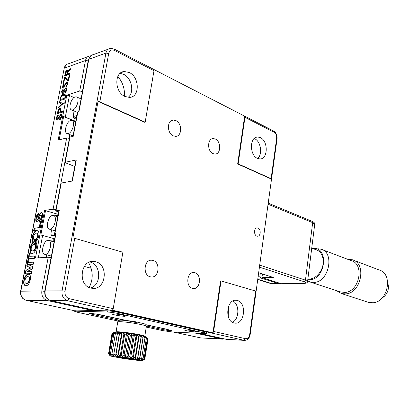 <?xml version="1.0" encoding="UTF-8"?>
<svg xmlns="http://www.w3.org/2000/svg" width="409" height="409" viewBox="0 0 409 409"><rect width="100%" height="100%" fill="white"/><g stroke="black" fill="none" stroke-linecap="round" stroke-linejoin="round"><path stroke-width="0.61" d="M215.318 139.009L213.293 138.569C207.235 138.324 207.046 151.376 213.079 153.656L214.986 154.06C221.049 154.331 221.325 141.427 215.318 139.009M152.946 260.41L151.805 260.206C143.988 259.194 142.475 275.145 150.261 276.811L151.233 276.98C159.075 278.028 160.676 262.241 152.946 260.41M194.873 272.696L193.927 272.522C186.816 271.535 185.389 286.847 192.481 288.345L193.288 288.493C200.42 289.506 201.918 274.352 194.873 272.696M254.163 138.493L254.649 138.712C260.819 141.366 262.793 154.387 257.67 158.472M257.44 158.37C249.342 155.19 249.551 136.611 257.665 136.984L260.38 137.613C268.416 141.064 268.048 159.346 259.925 158.932L257.44 158.37M234.132 322.972C224.311 321.203 226.545 298.698 236.325 300.288L237.317 300.472C247.026 302.553 244.679 324.726 234.863 323.105L234.132 322.972M89.852 261.97L90.052 262.026C101.263 264.444 101.677 285.109 90.563 287.982M90.997 288.1C77.526 285.569 80.353 259.643 93.825 261.423L95.68 261.74C109.009 264.705 105.911 290.237 92.362 288.33L90.997 288.1M120.123 73.359L123.646 74.351C131.851 77.976 134.653 92.695 128.073 97.368M125.026 96.498C114.464 92.255 113.983 71.749 124.438 71.534L129.285 72.531C139.791 77.143 139.955 97.301 129.469 97.393L125.026 96.498M257.956 228.007L257.292 227.869C253.984 227.516 253.549 235.109 256.832 236.08L257.46 236.208C260.778 236.571 261.228 229.014 257.956 228.007M175.829 120.573L173.411 120.067C166.862 119.919 166.78 133.38 173.329 135.87L175.594 136.34C182.158 136.519 182.348 123.211 175.829 120.573M44.832 290.988L55.66 233.59L55.972 233.416L45.118 290.952L62.056 290.845L105.931 53.093C106.544 50.317 108.037 48.748 110.41 48.374L114.131 49.034L114.515 50.44C111.56 49.279 109.627 50.297 108.717 53.487L99.832 101.826L145.169 122.168L144.694 122.286L98.042 101.371L72.904 237.803L122.884 252.235L113.211 308.667L112.465 310.232L212.946 332.844L213.641 331.454L245.492 338.683C247.67 338.856 249.071 337.435 249.7 334.419L255.666 291.055L256.09 291.32M54.581 233.611L58.957 210.436L59.274 210.231L54.872 233.529L54.561 233.703L55.552 234.153M59.274 210.231L55.68 210.88L58.661 212.01M55.701 210.778L60.921 183.263L61.238 183.022L55.987 210.676M72.04 181.08L75.941 160.226L76.278 159.939L72.332 181.029L61.238 183.022M78.6 112.051L88.477 59.709L88.819 59.295L78.881 111.969L77.776 112.281L73.237 136.32L69.939 137.143L65.169 162.291L64.852 162.562L74.775 166.463M69.939 137.143L69.832 136.32L73.145 135.379M73.237 136.32L73.124 135.486L77.444 112.623L77.776 112.281M99.832 101.826L98.042 101.371M277.036 138.963L276.637 138.477C276.832 135.604 275.968 133.523 274.05 132.245L244.955 117.327L244.664 116.161L153.758 69.433L153.994 70.68L145.169 122.168M213.641 331.454L221.029 280.927L220.543 280.937L212.946 332.844M232.915 300.993C239.72 304.24 239.388 319.301 232.43 322.277M221.029 280.927L255.666 291.055M250.16 334.603L271.53 179.024L271.116 178.672L276.637 138.477M244.955 117.327L238.145 163.881L237.665 163.963L271.504 179.132M238.145 163.881L271.116 178.672M244.664 116.161L237.665 163.963M65.169 162.291L76.278 159.939M54.872 233.529L55.972 233.416M88.523 262.558C93.191 270.722 93.416 279.03 89.203 287.476M228.462 306.551L228.232 316.525M117.843 76.376C122.685 82.219 124.883 88.825 124.428 96.197M30.368 279.454C30.813 276.418 30.286 274.669 28.788 274.209C26.462 273.984 24.811 276.075 23.84 280.477C23.385 283.565 23.937 285.324 25.486 285.743C27.797 285.937 29.422 283.836 30.368 279.454M29.049 274.281C26.749 274.137 25.128 276.228 24.187 280.559C23.748 283.422 24.208 285.15 25.573 285.753M26.237 283.284L26.462 283.335C28.737 284.659 31.135 276.847 28.42 276.786L28.262 276.75M26.115 283.258C28.385 284.577 30.787 276.765 28.073 276.704L28.047 276.699C25.818 275.318 23.425 283.166 26.079 283.248L26.115 283.258M66.335 85.783L67.582 83.784L67.311 83.191L66.529 83.185L65.021 85.062L65.103 87.005L62.531 87.347L63.247 83.656L63.758 83.482L63.19 86.401L64.627 86.309L64.55 85.006L66.641 82.209L67.557 82.163L68.012 83.978L66.14 86.79L66.335 85.783L66.652 85.926L67.858 84.32L67.536 84.177M62.884 87.301L63.564 83.799L63.247 83.656M64.627 86.309L63.19 86.401M64.949 86.452L64.867 85.154L66.958 82.352L67.766 82.281M67.858 84.32L67.419 83.272M66.514 86.642L66.652 85.926M64.867 85.154L64.55 85.006M66.958 82.352L66.641 82.209M65.077 73.702C65.363 71.861 66.048 70.701 67.132 70.23L67.551 70.241L67.95 71.503L69.228 69.612L70.946 68.487L70.726 69.627L69.325 70.42L68.078 72.26L67.756 73.947L70.051 73.139L69.862 74.101L64.642 75.926L65.077 73.702L65.394 73.85C65.68 72.004 66.365 70.849 67.449 70.379L67.132 70.23M67.449 70.379L67.73 70.358M68.257 71.647L67.95 71.503M68.283 71.58L69.545 69.76L69.228 69.612M65.604 73.431L65.343 74.791L67.209 74.136L67.311 71.227L66.887 71.248L65.604 73.431M65.716 74.663L65.66 74.939L67.531 74.285L67.828 72.736L67.511 72.592M67.828 72.736L67.633 71.376L67.311 71.227M68.129 73.814L68.073 74.09L69.995 73.415M69.545 69.76L70.823 69.126M65.016 75.793L65.394 73.85M65.573 96.36L65.062 98.998L59.852 100.629L60.322 98.196C61.002 95.783 62.066 94.499 63.507 94.341L64.965 94.234L65.573 96.36M65.036 96.621L64.668 95.159L63.201 95.384C62.183 95.476 61.401 96.33 60.854 97.945L60.552 99.505L64.729 98.191L65.036 96.621L65.358 96.759L64.786 95.215M64.729 98.191L60.552 99.505M65.051 98.329L65.358 96.759M60.22 100.512L60.644 98.334C61.324 95.926 62.388 94.637 63.83 94.479L65.205 94.351M63.83 94.479L63.507 94.341M62.526 112.158L57.316 113.687L58.518 109.198L59.77 108.124L60.91 108.958L60.506 111.831L62.715 111.182L62.526 112.158M57.689 113.579L58.088 111.514L57.766 111.376M58.088 111.514L58.84 109.331L58.518 109.198M58.216 111.55L58.017 112.567L59.965 111.994L60.154 111.018C60.517 109.617 60.322 108.988 59.571 109.142L58.216 111.55M58.39 112.455L58.017 112.567M58.339 112.7L59.965 111.994M60.287 112.127L60.476 111.156L60.154 111.018M60.476 111.156L60.184 109.213M60.88 111.723L62.669 111.427M58.84 109.331L60.588 108.221M41.396 221.775L40.68 221.862L39.555 227.695L34.494 228.263L34.059 230.497M33.691 230.538L39.831 229.873L41.421 221.627L40.338 221.76L39.213 227.598L34.151 228.166L33.691 230.538M34.494 228.263L34.151 228.166M39.555 227.695L39.213 227.598M40.68 221.862L40.338 221.76M28.528 262.195L29.203 258.713L34.336 258.396L34.801 255.968L29.673 256.3L30.348 252.828L29.295 252.9L27.48 262.251L28.528 262.195M30.322 252.946L29.642 252.992L27.848 262.23M29.642 252.992L29.295 252.9M34.78 256.08L29.673 256.3M33.625 262.067L27.449 262.409L26.754 265.988L30.496 267.91L25.925 270.247L25.23 273.836L31.401 273.616L31.841 271.331L27.045 271.52L32.291 268.979L32.735 266.683L28.39 264.572L33.19 264.326L33.625 262.067M33.604 262.174L27.449 262.409M27.797 262.496L27.101 266.075L30.496 267.91M27.101 266.075L26.754 265.988M30.844 267.997L25.925 270.247M26.273 270.334L25.598 273.82M31.82 271.433L27.045 271.52M41.953 212.767C39.637 212.302 39.131 218.375 37.48 219.863L37.326 219.74M38.671 213.564C36.253 216.3 35.598 219.117 36.708 222.015M41.212 215.134L41.37 215.129C42.112 216.934 41.657 218.539 39.995 219.935L39.699 222M39.995 219.935L39.653 219.832L39.325 222.138L39.75 221.98C42.188 220.829 43.737 213.488 41.733 212.68C39.397 211.949 38.789 218.217 37.142 219.766C36.023 217.608 38.87 215.727 38.691 213.34C36.335 213.835 34.724 221.111 36.565 222C38.85 222.593 39.295 216.249 41.033 215.027C41.774 216.831 41.314 218.437 39.653 219.832M34.959 240.247L34.816 239.746M34.382 239.638C31.779 239.326 34.53 231.734 36.657 233.217C39.049 233.345 36.958 240.38 34.785 239.648L35.123 240.835L36.181 240.098L35.343 241.862C38.656 240.686 40.404 231.029 37.357 230.758C33.921 228.958 29.939 240.732 33.487 242L34.346 241.397L34.724 239.654L34.428 239.643M36.994 233.319C39.392 233.442 37.301 240.472 35.128 239.746L35.389 240.65M35.941 240.599L36.524 240.195L35.874 241.566M37.618 230.845C34.346 229.285 30.486 240.042 33.543 241.964M34.637 244.429L34.796 244.47C37.449 244.746 34.77 252.302 32.602 250.922L32.306 250.835M33.85 244.367L34.453 244.377C37.107 244.654 34.428 252.21 32.255 250.829C30 250.881 31.641 244.04 33.799 244.377L34.116 242.639L33.466 242.148C30.148 243.524 28.507 253.161 31.657 253.283C35.148 255.037 38.952 242.987 35.327 241.954L35.517 243.682L34.668 243.053L33.85 244.367M35.675 242.123L35.859 243.774L35.496 243.508M34.944 243.258L34.264 244.352M34.167 244.347L34.29 243.657M33.681 242.307C30.588 243.795 28.952 252.593 31.703 253.294M75.205 121.084L63.625 116.555L74.775 121.197M63.625 116.555L59.147 139.842M74.039 97.557L69.458 95.537L65.343 116.979M69.458 95.537L66.79 95.164L58.139 140.093L66.677 137.961L69.412 138.344L55.89 209.597L53.104 209.209L44.607 210.395L58.216 214.362M45.573 210.415L40.834 235.057L42.623 235.41L38.318 257.844M54.668 238.846L42.623 235.41M82.485 91.458L79.714 91.054L85.501 60.496L88.201 60.875L82.434 91.432M66.79 95.164L79.714 91.054M44.607 210.395L35.435 258.023L48.231 257.23L51.12 257.644M84.305 266.438L91.135 268.248M58.109 116.176L56.892 117.838L57.531 119.147L60.762 114.223C61.708 114.08 62.04 114.847 61.759 116.534L60.491 119.234L59.504 119.689L59.694 118.707L61.278 116.626L60.701 115.205L59.515 116.693L58.666 118.825L57.306 120.174C56.437 120.328 56.12 119.643 56.355 118.124C56.703 116.468 57.352 115.481 58.303 115.154L58.109 116.176M56.923 120.2L56.677 118.257L58.252 115.435M59.872 119.586L60.016 118.845L61.601 116.759L61.197 115.318M57.275 119.198L57.858 119.28L59.29 116.764L61.089 114.356L61.503 114.331M56.677 118.257L56.355 118.124M61.621 104.075L59.428 102.797L59.642 101.698L62.321 103.38L64.341 102.761L64.141 103.784L62.122 104.397L58.421 108.002L58.625 106.938L61.621 104.075L61.948 104.213L59.428 102.797M59.75 102.935L59.954 101.892M58.85 107.582L58.947 107.076L61.948 104.213M62.643 103.518L64.29 103.012M58.947 107.076L58.625 106.938M62.148 91.279L62.531 92.24L63.881 92.132L63.548 90.691L65.588 87.92L66.422 87.894L66.912 89.678C66.268 91.754 65.317 92.853 64.049 92.981C62.47 93.86 61.672 93.303 61.662 91.309L63.298 88.845L62.148 91.279M62.73 92.327L63.773 92.168M64.095 92.306L63.87 90.834L65.91 88.063L65.588 87.92M65.91 88.063L66.636 88.012M66.447 89.832L66.156 88.871L65.42 88.917L64.029 90.706L63.993 91.381L64.832 91.693L66.447 89.832L66.769 89.975L66.248 88.911M64.412 91.78L65.154 91.836L66.769 89.975M62.311 93.242L61.979 91.452L63.231 89.208M61.979 91.452L61.662 91.309M63.4 82.327L64.382 77.286L64.867 77.117L68.277 79.811L69.09 75.604L69.607 75.425L68.605 80.645L68.109 80.813L64.699 78.104L63.916 82.153L63.4 82.327M63.773 82.204L64.699 77.429L64.382 77.286M68.293 79.719L68.594 79.96L68.277 79.811M68.594 79.96L69.556 75.701M64.699 77.429L65.092 77.296M68.206 80.778L64.699 78.104M35.067 239.751L34.796 239.674M35.128 239.746L34.785 239.648M137.971 322.967L98.922 314.49L90.471 313.314L89.413 313.509L91.964 314.286L119.725 320.273M195.216 331.934L196.816 331.76C194.791 330.963 191.187 330.344 185.993 329.894L184.439 330.068C186.468 330.866 190.057 331.484 195.216 331.934M124.489 316.285L125.844 316.055C125.578 315.467 116.954 313.928 113.605 313.877L112.301 314.112C112.628 314.71 121.12 316.223 124.489 316.285M146.243 327.067L163.125 330.687L172.618 332.006L204.704 333.626L206.581 333.437L118.293 313.55C114.142 312.68 110.44 312.164 107.199 312.006L75.997 311.208L74.75 311.448L78.058 312.445L118.211 321.055M74.775 311.3L74.949 310.339L76.202 310.088L75.997 311.208M107.199 312.006L107.398 310.835L76.202 310.088M107.398 310.835C110.645 310.988 114.341 311.505 118.492 312.374L118.293 313.55M204.362 332.721L204.52 331.658L118.492 312.374M116.759 314.143L121.596 314.884M146.402 326.024L162.961 329.598C167.976 330.523 170.988 330.835 171.984 330.523L145.926 324.695M94.868 313.769L125.594 320.431M146.064 324.874L166.714 329.204M204.52 331.658L206.719 332.481M258.641 272.742L273.028 277.358M281.494 283.698L303.064 283.381C306.367 283.238 306.694 282.675 304.056 281.694L259.408 267.169M273.34 277.409L261.949 277.65L281.218 283.672M261.949 277.65L262.445 273.999M259.546 266.177L268.166 203.411M258.166 276.228L259.914 276.187L260.748 278.018L278.984 283.703L279.92 283.263M259.914 276.187L260.308 273.319M129.617 359.153L131.074 359.414L129.617 359.153M130.451 359.342L128.85 359.112L130.461 359.327M122.751 358.079C130.711 359.291 135.057 359.787 135.788 359.572L130.169 358.453C122.25 357.246 117.864 356.735 117.005 356.934L122.751 358.079M120.118 357.941L110.149 355.978C108.267 355.237 121.984 356.801 132.956 358.596L142.659 360.544C143.963 361.198 130.696 359.664 120.118 357.941M138.59 336.832L135.277 357.001L133.165 358.238L132.674 356.576L136.003 336.372L136.964 335.15L138.636 336.842L139.285 335.579L135.507 358.627L135.323 357.011L138.636 336.842M130.277 335.457L126.913 355.702L125.338 357.052L124.06 355.298L127.434 335.048L129.193 333.902L130.277 335.457L131.846 334.301L133.155 335.901L134.459 334.72L135.952 336.362L132.674 356.576M132.623 356.566L130.645 357.839L129.863 356.137L133.206 335.912M133.155 335.901L129.863 356.137M129.806 356.132L128.012 357.44L126.964 355.707L130.328 335.467M124.004 355.288L122.69 356.684L121.222 354.915L124.612 334.674L126.56 333.539L127.383 335.043L124.06 355.298M121.171 354.905L120.139 356.351L118.523 354.567L121.923 334.352L124.019 333.217L124.561 334.669L121.222 354.915M118.477 354.562L117.756 356.055L116.038 354.276L119.448 334.087L121.642 332.946L121.877 334.347L118.523 354.567M115.998 354.271L115.594 355.804L113.83 354.036L117.245 333.887L119.489 332.737L116.038 354.276M113.794 354.03L113.712 355.61L111.954 353.857L115.369 333.754L117.608 332.589L113.83 354.036M111.923 353.851L112.158 355.472L110.456 353.744L113.871 333.698L116.054 332.507L115.338 333.754L111.954 353.857M110.435 353.744L110.967 355.395L109.372 353.698L112.782 333.718L114.863 332.491L113.845 333.698L110.456 353.744M109.356 353.698L110.169 355.385L108.728 353.724L109.781 355.431L108.528 353.816L111.913 333.969L114.055 332.548L112.761 333.718L109.372 353.698M108.717 353.724L112.122 333.81L108.717 353.724M113.63 332.814L114.06 332.507C112.94 331.541 126.33 332.865 136.872 334.787C142.276 335.769 145.44 336.535 146.366 337.082L146.499 337.256M113.656 332.665L112.117 333.81M138.472 337.553L135.277 357.001M143.124 360.196L144.674 358.938L147.879 339.133L146.78 337.64M147.992 339.332L144.801 359.076L143.114 360.257M144.668 358.938L142.787 360.104L144.106 358.739L147.327 338.862L146.473 337.379L147.874 339.127L144.674 358.938M144.096 358.734L142.056 359.894L143.104 358.483L146.34 338.534L145.757 337.098L147.312 338.856L144.106 358.739M143.084 358.478L140.931 359.639L141.688 358.172L144.944 338.161L144.648 336.771L146.32 338.529L143.104 358.483M141.662 358.166L139.438 359.337L143.181 336.402L144.914 338.156L141.688 358.172M141.376 336.004L137.618 358.995L141.376 336.004L143.124 337.737L139.888 357.819M139.852 357.809L137.618 358.995M139.285 335.579L140.998 337.297L137.71 357.42L135.507 358.627M128.012 357.44L131.846 334.301M125.338 357.052L129.193 333.902M122.69 356.684L126.56 333.539M120.139 356.351L124.019 333.217M117.756 356.055L121.642 332.946M115.594 355.804L119.489 332.737M130.645 357.839L134.459 334.72M133.165 358.238L136.964 335.15M120.435 357.747L117.526 357.359L120.43 357.783M126.81 358.857L124.893 358.565L126.831 358.744M124.055 358.32L122.373 358.172L124.055 358.32M120.19 357.778L123.032 358.187L120.19 357.778M115.839 356.985L113.625 356.674L115.839 356.985M116.764 357.241L118.579 357.42L116.764 357.241M122.081 357.507L131.836 359.025L122.081 357.507M126.018 358.33L129.326 358.637L126.059 358.1M312.645 248.483L313.478 248.427C328.739 247.128 325.815 278.539 310.395 279.746L307.778 279.746M307.64 280.84L310.513 282.144L314.531 282.399C329.138 281.453 334.761 252.465 321.075 249.204L317.803 248.744M340.14 291.847L345.089 292.455C359.531 291.704 364.772 263.953 351.193 260.64L322.103 249.592M336.541 290.666L341.535 293.596L345.779 293.907C361.29 293.13 366.934 263.34 352.364 259.766L347.686 259.306M367.609 302.087L372.839 302.762C388.156 302.159 393.448 273.544 379.015 269.94L353.463 260.185M382.047 298.049C386.019 295.63 388.187 291.919 388.545 286.924L387.712 282.164M315.048 249.388C320.477 250.763 323.207 255.063 323.248 262.292C323.013 271.504 314.843 280.226 307.885 278.892M51.483 229.781L50.895 234.234L54.162 233.907L54.653 233.222M58.042 215.292L54.397 215.763M54.162 233.907L55.225 235.318L51.427 235.686L50.895 234.234M52.679 215.42L53.39 215.451C57.674 216.018 54.52 229.086 50.056 229.204L49.417 229.173C45.128 228.605 48.211 215.661 52.679 215.42M53.743 241.877L53.012 240.006L49.74 240.303L49.474 240.676M46.723 254.817L46.243 257.358M54.581 239.316L53.012 240.006M45.276 254.326L44.765 254.296C40.333 253.795 43.39 240.436 47.93 240.374L48.518 240.405C52.94 240.901 49.811 254.388 45.276 254.326M74.044 110.977L73.237 116.555L76.529 115.629L77.01 114.914M76.529 115.629L76.805 116.008M76.555 117.311L73.727 118.099L76.212 119.142M73.237 116.555L73.727 118.099M81.309 97.669L79.499 98.226M72.761 109.903C76.892 109.024 80.138 97.731 76.498 96.897L75.23 96.918C71.084 97.904 67.92 109.091 71.555 109.914L72.761 109.903M75.829 121.176L74.709 121.575M75.691 121.892L75.44 121.376M69.571 134.525L68.881 138.165M74.187 121.361L75.88 120.9M70.757 120.425C66.549 121.274 63.395 132.777 67.163 133.559L68.257 133.564C72.454 132.823 75.685 121.207 71.923 120.42L70.757 120.425M50.425 300.518L50.593 300.574C46.263 299.132 44.341 295.958 44.816 291.044L45.118 290.952C44.637 295.942 46.488 299.148 50.68 300.579L95.91 310.559M199.214 333.35L226.218 339.306L244.04 340.314L67.679 300.738L50.593 300.574L95.854 310.559M225.967 339.25L226.99 339.388M199.152 333.345L226.54 339.363L244.362 340.37L244.04 340.314L245.492 338.683M67.679 300.738C63.451 299.265 61.575 295.968 62.056 290.845L65.016 291.254C64.653 295.099 66.053 297.573 69.223 298.682L67.679 300.738M153.994 70.68L114.515 50.44M108.717 53.487L105.931 53.093L88.819 59.295C89.433 56.585 90.916 55.041 93.272 54.663L108.298 49.152M74.77 238.171L65.016 291.254M69.223 298.682L113.211 308.667M244.362 340.37C247.486 340.324 249.418 338.391 250.165 334.577L249.7 334.419M114.218 49.075L273.544 130.987L274.05 132.245M53.104 209.209L66.677 137.961M90.65 55.823L89.949 55.885C87.598 56.263 86.115 57.802 85.501 60.496L64.223 68.211L20.859 291.111C20.378 295.901 22.204 298.979 26.324 300.354L26.104 300.303M173.431 332.047L200.154 337.803M92.541 310.477L47.388 300.549L26.324 300.354L74.862 310.814L26.253 300.349C22.004 298.969 20.123 295.917 20.598 291.193L41.841 290.973L48.231 257.23M224.786 339L201.146 337.931M88.395 60.138L88.201 60.875M87.853 56.652L68.63 63.712C66.299 64.095 64.832 65.598 64.223 68.211L20.608 291.142M51.069 257.629L44.699 291.372L44.918 294.771M195.747 333.177L222.747 339.112L223.575 338.734M44.699 291.372L41.841 290.973C41.36 295.937 43.206 299.127 47.388 300.549L48.436 299.715M92.117 313.427L91.964 314.286M163.119 328.57L162.961 329.598M259.914 265.201L305.451 280.139L304.056 281.694M303.34 283.411L303.064 283.381M268.202 203.145L312.031 221.305L312.675 222.649L305.451 280.139L307.553 281.54M270.661 283.503L278.984 283.703M257.747 279.286L272.624 283.82M314.695 224.49L312.675 222.649L268.273 204.321M260.748 278.018L257.91 278.079M116.003 332.19L116.033 332.103C114.597 331.157 126.678 332.318 136.253 334.071C141.263 334.986 144.096 335.687 144.766 336.172L144.745 336.362M116.069 331.893L117.731 322.103C116.32 321.029 128.385 322.098 137.925 323.918C142.915 324.874 145.737 325.625 146.391 326.178L146.35 326.408M213.293 138.569L211.98 138.835M151.805 260.206L150.584 260.262M193.927 272.522L192.982 272.552M257.665 136.984L256.09 137.286M236.325 300.288L235.313 300.283M93.825 261.423L91.458 261.54M124.438 71.534L121.176 72.597M257.292 227.869L256.816 227.91M173.411 120.067L171.77 120.456M69.781 136.58L64.878 162.429M273.636 131.033C276.177 132.726 277.312 135.343 277.046 138.881L271.53 179.024M88.513 59.515L90.962 55.588M26.427 283.33L26.079 283.248M37.48 219.863L37.142 219.766M41.37 215.129L41.033 215.027M37.694 230.86L37.357 230.758M32.602 250.922L32.255 250.829M173.38 332.042L200.696 337.906L223.069 339.168M63.952 68.4L66.33 64.632M62.531 92.24L62.853 92.378M206.581 333.437L206.739 332.379M258.636 272.788L273.115 277.384M281.377 283.703L303.222 283.411C306.229 283.417 307.68 282.726 307.578 281.336L314.731 224.209C314.971 223.207 314.107 222.251 312.128 221.341M279.142 283.734L271.126 283.647L257.716 279.516M117.777 321.852C117.956 320.559 119.244 320.002 121.642 320.175C127.393 320.523 132.69 321.183 137.526 322.149C149.827 325.308 144.157 323.207 146.391 326.178L144.76 336.479M110.062 355.861L109.811 355.513M146.366 337.082L147.772 338.995M142.659 360.544L143.723 359.751M121.054 357.175L121.008 357.456M131.882 358.739L131.836 359.025M341.106 292.164L310.513 282.144M368.637 302.42L341.535 293.596M311.735 248.14L318.11 250.538M53.661 215.533L57.756 216.801M49.417 229.173L55.103 230.845M44.765 254.296L51.416 256.07M48.783 240.477L54.08 241.975M76.78 97.02L81.074 98.922M71.555 109.914L77.485 112.444M67.163 133.559L72.26 135.599M72.199 120.532L75.675 121.979"/></g></svg>
